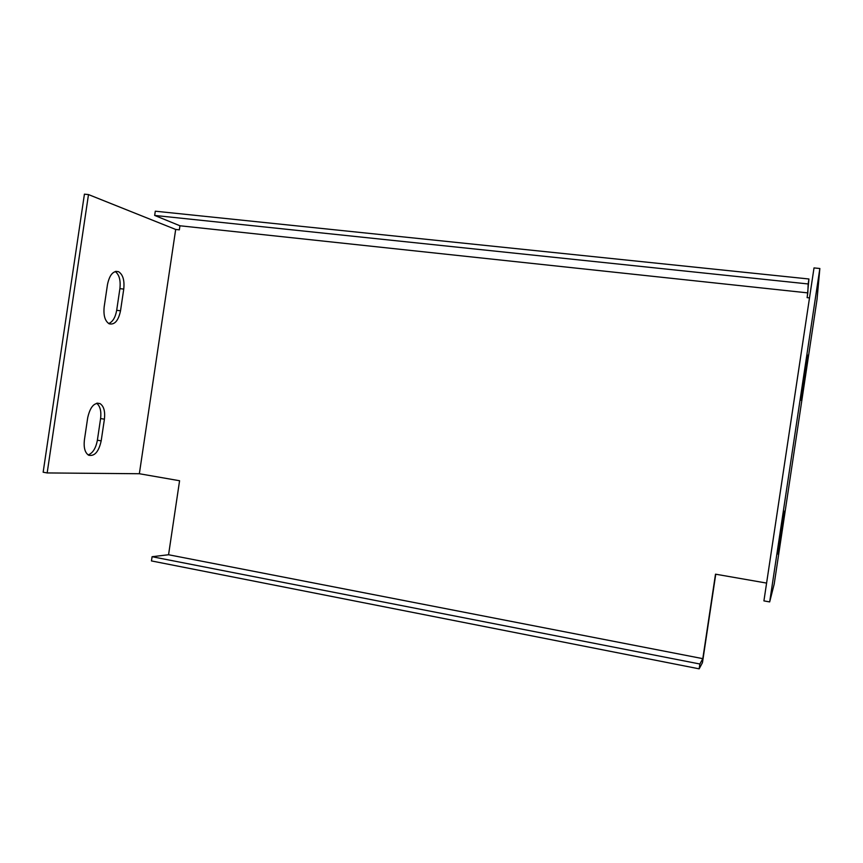 <?xml version="1.0" encoding="UTF-8"?>
<svg xmlns="http://www.w3.org/2000/svg" width="863" height="863" viewBox="0 0 863 863"><rect width="100%" height="100%" fill="white"/><g stroke="black" fill="none" stroke-linecap="round" stroke-linejoin="round"><path stroke-width="1.29" d="M179.946 225.772L807.822 292.891L808.167 283.959L154.66 215.437L179.946 225.772L179.342 229.849L175.685 229.45L139.353 473.733L179.58 480.745L168.565 554.747L152.082 556.711L151.457 560.928L699.159 668.836L702.46 662.676L715.751 574.219M807.185 297.649L808.922 278.986L155.297 211.198L154.66 215.437M817.034 299.385L774.208 584.014L769.677 601.921L819.85 268.501L817.034 299.385M777.854 554.035L784.176 511.166L777.531 553.981M800.993 400.238L807.639 355.06L800.67 400.195M175.685 229.45L88.49 194.574L84.423 194.164L43.15 472.212L47.163 472.935L139.353 473.733M108.673 323.539C112.719 321.91 115.383 317.487 116.688 310.292L119.903 288.63C120.798 280.324 119.245 274.628 115.232 271.521M88.155 454.93C92.794 453.161 95.869 448.264 97.379 440.216L100.593 418.566C101.456 411.155 100.14 406.052 96.656 403.269M168.565 554.747L702.806 658.652L715.503 574.175L766.603 583.086M807.822 292.891L807.11 297.638L809.505 297.897M88.49 194.574L47.163 472.935M120.518 310.799C118.425 320.669 114.66 325.017 109.223 323.83C104.984 321.144 103.301 315.448 104.186 306.743L107.487 284.542C109.558 274.812 113.236 270.529 118.511 271.683C122.902 274.445 124.65 280.259 123.743 289.105L120.518 310.799L116.688 310.292M87.702 417.735C90.13 406.991 94.218 402.266 99.989 403.582C103.819 406.106 105.286 411.306 104.412 419.181L101.187 440.853C98.749 451.759 94.563 456.538 88.641 455.222C84.962 452.762 83.549 447.66 84.401 439.925L87.702 417.735M769.677 601.921L763.917 600.896L814.014 267.918L819.85 268.501M152.082 556.711L699.882 664.003L702.806 658.652M699.882 664.003L699.159 668.836M808.167 283.959L808.922 278.986M123.743 289.105L119.903 288.63M104.412 419.181L100.593 418.566M101.187 440.853L97.379 440.216M118.511 271.683L115.879 271.36M99.989 403.582L97.239 403.15"/></g></svg>
